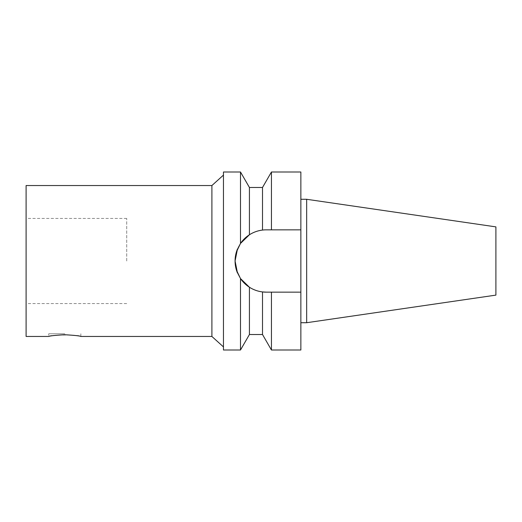 <?xml version="1.0" encoding="UTF-8"?>
<svg xmlns="http://www.w3.org/2000/svg" width="522" height="522" viewBox="0 0 522 522"><rect width="100%" height="100%" fill="white"/><g stroke="black" fill="none" stroke-linecap="round" stroke-linejoin="round"><path stroke-width="0.39" stroke-dasharray="2.61 1.96" d="M64.8 333.754L48.742 333.754L64.8 333.754M80.858 333.754L80.858 336.462C81.85 334.589 47.743 334.589 48.742 336.462L48.742 333.754M126.715 261L126.715 218.431L126.715 261M26.1 261L26.1 303.569L26.1 261M262.514 187.47L262.514 230.072C257.796 230.652 253.438 232.218 249.425 234.763A31.15 31.15 0 0 1 254.234 232.251M240.492 171.992L240.492 243.441L249.425 234.763L249.425 187.47M240.492 243.441L237.464 249.033A31.15 31.15 0 0 1 240.492 243.441M254.234 289.749A31.15 31.15 0 0 1 249.425 287.237L240.492 278.559A31.15 31.15 0 0 1 237.464 272.967L240.492 278.559L240.492 350.008M249.425 334.53L249.425 287.237C253.438 289.782 257.796 291.348 262.514 291.928L262.514 334.53M300.861 292.15L266.227 292.15A31.15 31.15 0 0 1 235.07 261A31.15 31.15 0 0 1 266.227 229.85L300.861 229.85L266.227 229.85L300.861 229.85L300.861 350.008M223.462 171.992L223.462 350.008M271.447 292.15L271.447 350.008M26.1 185.538L26.1 336.462M495.9 226.881L495.9 295.119M306.662 199.287L306.662 322.713M300.861 322.713L300.861 199.287L300.861 322.713M300.861 171.992L300.861 229.85M271.447 171.992L271.447 229.85M223.462 346.908L223.462 175.092L223.462 346.908M211.899 185.538L211.899 336.462M126.715 218.431L26.1 218.431M126.715 303.569L26.1 303.569"/><path stroke-width="0.78" d="M211.899 185.538L26.1 185.538L26.1 336.462L48.742 336.462C49.688 335.894 55.045 335.313 64.8 334.732C74.555 335.313 79.905 335.894 80.858 336.462L211.899 336.462L211.899 185.538L223.462 175.092M237.464 249.033L235.07 261L237.464 272.967A31.15 31.15 0 0 1 237.464 249.033M249.425 334.53L262.514 334.53L262.514 291.928L266.227 292.15L262.514 291.928C257.796 291.348 253.438 289.782 249.425 287.237A31.15 31.15 0 0 1 240.492 278.559L236.44 270.122L235.07 261L236.44 251.878L240.492 243.441L240.492 171.992L223.462 171.992L223.462 350.008L240.492 350.008L240.492 278.559L249.425 287.237L249.425 334.53L240.492 350.008M254.234 232.251A31.15 31.15 0 0 1 266.227 229.85L300.861 229.85L300.861 292.15L266.227 292.15A31.15 31.15 0 0 1 254.234 289.749M271.447 229.85L271.447 171.992L262.514 187.47L262.514 230.072C257.796 230.652 253.438 232.218 249.425 234.763L240.492 243.441A31.15 31.15 0 0 1 249.425 234.763L249.425 187.47L240.492 171.992M262.514 334.53L271.447 350.008L271.447 292.15M271.447 350.008L300.861 350.008L300.861 292.15M306.662 199.287L306.662 322.713L495.9 295.119L495.9 226.881L306.662 199.287L300.861 199.287M306.662 322.713L300.861 322.713M300.861 229.85L300.861 171.992L271.447 171.992M211.899 336.462L223.462 346.908M262.514 187.47L249.425 187.47"/></g></svg>
